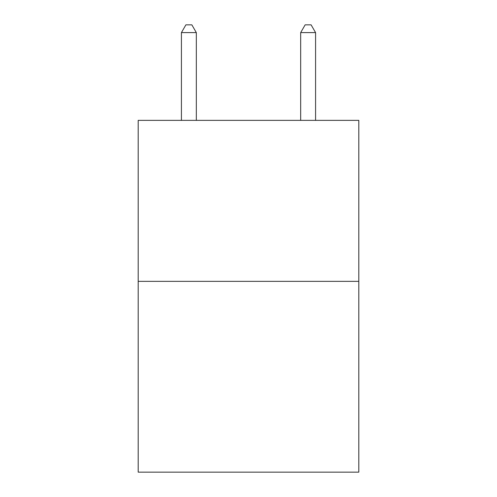 <?xml version="1.0" encoding="UTF-8"?>
<svg xmlns="http://www.w3.org/2000/svg" width="497" height="497" viewBox="0 0 497 497"><rect width="100%" height="100%" fill="white"/><g stroke="black" fill="none" stroke-linecap="round" stroke-linejoin="round"><path stroke-width="0.75" d="M358.803 281.352L358.803 120.367L138.197 120.367L138.197 472.15L358.803 472.15L358.803 281.352L138.197 281.352M196.327 120.367L196.327 32.603L181.424 32.603L181.424 120.367M181.424 32.603L185.897 24.85L191.854 24.85L196.327 32.603M315.576 120.367L315.576 32.603L300.673 32.603L300.673 120.367M300.673 32.603L305.146 24.85L311.103 24.85L315.576 32.603"/></g></svg>
